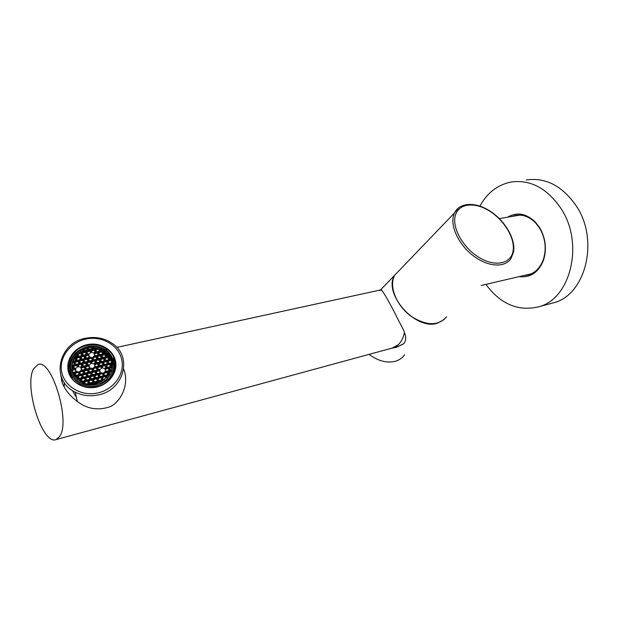 <?xml version="1.0" encoding="UTF-8"?>
<svg xmlns="http://www.w3.org/2000/svg" width="619" height="619" viewBox="0 0 619 619"><rect width="100%" height="100%" fill="white"/><g stroke="black" fill="none" stroke-linecap="round" stroke-linejoin="round"><path stroke-width="0.93" d="M87.418 338.786C103.35 336.032 119.359 346.036 121.897 360.436C124.674 374.781 112.975 390.287 96.603 393.181C80.261 396.292 63.649 385.714 61.521 370.967C59.153 356.25 71.456 341.317 87.418 338.786M87.287 337.982C96.595 336.589 104.921 338.407 112.263 343.413C133.193 356.761 123.769 391.208 96.935 395.177C89.198 396.508 81.948 395.495 75.193 392.129C49.373 380.151 58.96 341.239 87.287 337.982M95.605 387.301C82.76 389.722 69.715 381.436 68.005 369.829C66.101 358.262 75.75 346.447 88.37 344.419C100.967 342.222 113.633 350.153 115.598 361.535C117.757 372.87 108.48 385.049 95.605 387.301M95.543 386.929C89.74 387.904 84.339 387.092 79.34 384.484C61.018 375.578 67.997 347.677 88.509 345.216C95.148 344.21 101.114 345.448 106.429 348.93C122.152 358.563 115.258 384.089 95.543 386.929M69.823 374.023L69.885 370.371M72.678 377.195L72.261 378.402M72.315 390.45L76.431 397.537M64.214 382.472L64.214 387.138M106.963 353.248L107.35 353.495M112.96 358.664L115.01 361.976M109.548 356.606L109.934 356.97M114.043 362.657L115.273 366.038M112.024 363.856L111.76 362.022L110.344 363.276L108.248 362.765L107.745 360.846L109.339 359.438L109.478 360.575L108.016 361.867M111.644 362.123L110.847 359.028L109.664 358.726L109.176 355.94L108.689 356.366L106.6 355.855L106.104 353.944L106.669 353.023L105.632 353.503L103.543 352.992L103.048 351.089L103.535 350.663L100.487 350.137L100.193 349.054L99.264 348.737L99.698 350.4L98.096 351.793L96.007 351.283L95.512 349.379L96.943 348.141L96.131 347.994L95.024 348.961L91.945 347.746L92.177 348.675L90.575 350.068L88.502 349.534L88.146 348.203L87.372 348.381L87.728 349.781L86.111 351.174L84.037 350.64L83.758 349.603L83.016 349.944L83.255 350.888L81.638 352.288L79.836 351.824L76.949 354.308L77.182 355.468L75.603 357.325M110.406 358.912L109.532 356.482M108.751 356.312L107.048 354.401L106.901 353.248M77.004 378.751L80.927 381.606C99.907 392.995 122.957 366.433 106.638 352.791L104.302 350.934C94.753 345.696 85.701 346.655 77.151 353.828C70.071 362.308 70.024 370.619 77.004 378.751M107.497 352.041C97.856 344.752 87.852 344.744 77.483 352.018C68.833 361.086 68.376 370.255 76.114 379.532C83.875 387.022 98.251 386.921 106.538 379.401C114.948 370.154 115.273 361.032 107.497 352.041M75.464 380.492C67.734 371.462 67.804 362.254 75.68 352.876C85.182 344.969 95.202 343.94 105.741 349.789L108.24 351.778C115.738 360.103 116.063 368.97 109.207 378.364C100.642 386.674 90.877 388.453 79.897 383.703L75.464 380.492M70.636 373.133L71.734 377.652M114.685 370.061L114.244 365.481M110.298 357.65L109.578 356.853M103.327 352.149L103.69 351.824L105.834 353.325M103.69 351.824L103.535 350.663M95.79 350.462L97.113 349.309L99.435 349.905L99.264 348.737M97.113 349.309L96.943 348.141M92.107 348.737L91.945 347.746M88.455 349.356L91.883 348.93M84.192 350.679L87.573 349.549L87.372 348.381M83.201 350.934L83.016 349.944M81.267 352.188L82.667 351.399M76.949 354.308L77.383 355.956L75.75 357.364L74.706 357.109L74.535 358.919L73.382 361.156M75.882 360.01L75.433 358.061L75.936 359.964L74.295 361.38L72.748 361.001L72.191 365.264M74.442 364.034L73.986 362.084L74.481 363.995L72.841 365.419L71.804 365.164L72.013 368.916M72.988 368.073L72.524 366.123L73.019 368.042L71.881 369.032L72.222 370.758M77.615 378.039L77.398 377.164L75.278 376.646L75.038 375.54L74.597 375.926M77.398 377.164L77.166 376.058L75.038 375.54M76.911 378.658L77.646 378.016L77.166 376.058M74.234 375.377L74.087 373.133L72.926 372.839M74.551 375.099L74.334 374.247L73.468 374.031M74.334 374.247L74.087 373.133M76.044 370.998L75.595 369.032L73.475 368.514L72.005 369.783M75.835 370.154L73.715 369.636L73.475 368.514M72.593 371.965L74.427 372.406L76.067 370.974L75.595 369.032M73.715 369.636L72.261 370.905M72.524 366.123L71.75 365.922M72.771 367.253L72.005 367.052M73.986 362.084L72.516 361.705M74.226 363.221L72.763 362.85M75.433 358.061L74.288 357.767M75.673 359.213L74.535 358.919M77.329 356.002L77.182 355.468M77.646 353.828L78.118 355.747L80.222 356.258L81.847 354.857L81.375 352.938L79.271 352.42L77.646 353.828M79.271 352.42L79.495 353.588L77.924 354.95M79.495 353.588L81.592 354.099L81.793 354.904M80.694 356.706L81.174 358.625L83.279 359.144L84.904 357.736L84.424 355.817L82.319 355.298L80.694 356.706M82.319 355.298L82.544 356.451L80.973 357.813M82.544 356.451L84.641 356.97L84.842 357.79M83.751 359.585L84.238 361.511L86.343 362.03L87.968 360.614L87.48 358.695L85.376 358.177L83.751 359.585M85.376 358.177L85.584 359.329L84.029 360.684M85.584 359.329L87.689 359.84L87.898 360.676M86.815 362.479L87.302 364.405L89.415 364.924L91.032 363.508L90.544 361.573L88.44 361.063L86.815 362.479M88.44 361.063L88.641 362.2L87.086 363.554M88.641 362.2L90.738 362.719L90.954 363.57M85.391 366.51L85.871 368.444L87.983 368.963L89.616 367.539L89.128 365.605L87.016 365.086L85.391 366.51M89.546 367.601L89.322 366.727L87.217 366.216L85.654 367.585M87.217 366.216L87.016 365.086M89.322 366.727L89.128 365.605M82.342 363.585L82.822 365.519L84.935 366.038L86.567 364.622L86.056 362.711L83.975 362.169L82.342 363.585M86.49 364.684L86.265 363.848L84.184 363.314L82.613 364.676M84.184 363.314L83.975 362.169M86.265 363.848L86.056 362.711M79.278 360.699L79.758 362.626L81.87 363.144L83.503 361.728L82.992 359.817L80.911 359.283L79.278 360.699M83.426 361.79L83.209 360.962L81.135 360.428L79.557 361.798M81.135 360.428L80.911 359.283M83.209 360.962L82.992 359.817M76.222 357.805L76.694 359.732L78.806 360.25L80.439 358.842L79.936 356.939L77.855 356.397L76.222 357.805M80.377 358.896L80.16 358.084L78.087 357.558L76.501 358.927M78.087 357.558L77.855 356.397M80.16 358.084L79.936 356.939M75.247 363.763L77.36 364.282L79 362.858L78.497 360.947L76.408 360.413L74.767 361.829L75.247 363.763M78.938 362.912L78.729 362.092L76.648 361.558L75.046 362.943M76.648 361.558L76.408 360.413M78.729 362.092L78.497 360.947M80.431 367.183L82.064 365.759L81.561 363.84L79.472 363.307L77.832 364.723L78.311 366.665L80.431 367.183M82.002 365.814L81.778 364.978L79.696 364.444L78.102 365.829M79.696 364.444L79.472 363.307M81.778 364.978L81.561 363.84M83.48 370.108L85.113 368.676L84.602 366.758L82.513 366.224L80.88 367.647L81.36 369.589L83.48 370.108M85.043 368.738L84.818 367.887L82.729 367.353L81.151 368.738M82.729 367.353L82.513 366.224M84.818 367.887L84.602 366.758M83.929 370.572L84.416 372.522L86.536 373.04L88.161 371.609L87.674 369.667L85.561 369.148L83.929 370.572M87.674 369.667L87.883 370.781L85.77 370.27L84.199 371.648M85.77 370.27L85.561 369.148M87.883 370.781L88.099 371.663M81.05 370.294L79.41 371.725L79.89 373.675L82.01 374.193L83.65 372.762L83.139 370.835L81.05 370.294L81.275 371.415L79.673 372.808M83.588 372.816L83.364 371.949L81.275 371.415M83.364 371.949L83.139 370.835M75.905 368.32L77.545 366.897L77.05 364.978L74.953 364.444L73.313 365.868L73.785 367.81L75.905 368.32M77.499 366.943L77.282 366.115L75.193 365.581L73.584 366.974M75.193 365.581L74.953 364.444M77.282 366.115L77.05 364.978M76.524 371.446L74.876 372.878L75.356 374.835L77.483 375.346L79.124 373.915L78.621 371.98L76.524 371.446L76.756 372.561L75.147 373.969M79.077 373.953L78.853 373.095L76.756 372.561M78.853 373.095L78.621 371.98M79.572 374.387L77.932 375.818L78.412 377.776L80.54 378.294L82.18 376.855L81.7 374.897L79.572 374.387L79.805 375.493L78.195 376.901M81.7 374.897L81.925 376.004L79.805 375.493M81.925 376.004L82.141 376.894M99.435 349.905L99.582 350.501M81.592 354.099L81.375 352.938M84.641 356.97L84.424 355.817M87.689 359.84L87.48 358.695M90.738 362.719L90.544 361.573M92.92 359.933L95.017 360.451L95.512 362.37L93.895 363.786L91.79 363.276L91.303 361.341L92.92 359.933L93.105 361.078L95.202 361.589L95.017 360.451M95.202 361.589L95.419 362.448M91.573 362.417L93.105 361.078M89.832 357.078L91.937 357.589L92.424 359.507L90.807 360.923L88.726 360.382L88.215 358.478L89.832 357.078L90.026 358.223L92.123 358.734L91.937 357.589M92.123 358.734L92.339 359.585M88.502 359.554L90.026 358.223M86.776 354.2L88.881 354.718L89.36 356.629L87.743 358.037L85.662 357.503L85.159 355.6L86.776 354.2L86.985 355.36L89.074 355.871L88.881 354.718M89.074 355.871L89.283 356.699M85.445 356.691L86.985 355.36M83.727 351.329L85.824 351.847L86.304 353.759L84.687 355.159L82.606 354.625L82.103 352.729L83.727 351.329L83.944 352.497L86.033 353.008L85.824 351.847M86.033 353.008L86.234 353.82M82.397 353.828L83.944 352.497M90.289 350.733L90.776 352.644L89.159 354.045L87.086 353.511L86.583 351.615L88.192 350.222L90.289 350.733L90.691 352.714M86.869 352.706L88.393 351.391L88.192 350.222M88.393 351.391L90.482 351.902M96.912 358.362L95.303 359.771L93.221 359.237L92.711 357.341L94.32 355.933L96.417 356.451L96.912 358.362M92.997 358.401L94.506 357.086L94.32 355.933M94.506 357.086L96.595 357.596L96.417 356.451M96.595 357.596L96.812 358.447M99.504 359.299L99.999 361.225L98.39 362.633L96.285 362.123L95.798 360.196L97.407 358.788L99.504 359.299L99.674 360.444L97.578 359.933L97.407 358.788M96.069 361.256L97.578 359.933M99.891 361.31L99.674 360.444M97.198 356.196L98.8 354.795L100.897 355.314L101.384 357.225L99.783 358.625L97.709 358.092L97.198 356.196M97.485 357.248L98.97 355.948L98.8 354.795M98.97 355.948L101.059 356.459L100.897 355.314M101.059 356.459L101.276 357.318M94.119 353.348L95.721 351.956L97.817 352.466L98.305 354.377L96.703 355.778L94.606 355.26L94.119 353.348M94.39 354.424L95.899 353.116L95.721 351.956M95.899 353.116L97.988 353.627L97.817 352.466M97.988 353.627L98.204 354.463M95.225 351.53L93.624 352.931L91.55 352.397L91.039 350.509L92.649 349.116L94.738 349.627L95.225 351.53M91.333 351.584L92.835 350.284L92.649 349.116M92.835 350.284L94.924 350.795L94.738 349.627M94.924 350.795L95.133 351.615M98.591 352.219L100.185 350.826L102.274 351.337L102.769 353.24L101.176 354.641L99.102 354.107L98.591 352.219M98.878 353.271L100.355 351.987L100.185 350.826M100.355 351.987L102.437 352.497L102.274 351.337M102.437 352.497L102.653 353.341M105.354 354.176L105.849 356.087L104.255 357.488L102.158 356.977L101.671 355.058L103.265 353.666L105.354 354.176L105.501 355.329L103.419 354.819L103.265 353.666M101.942 356.118L103.419 354.819M105.725 356.196L105.501 355.329M107.048 354.401L106.375 354.989M111.172 359.887L109.339 359.438M111.304 361.024L109.478 360.575M111.892 362.765L110.793 363.74L111.319 365.643L112.047 365.829M112.024 363.895L111.072 364.746M112 366.58L111.018 366.34L109.424 367.756L109.95 369.667L111.319 370.023M111.869 367.64L111.149 367.469L111.018 366.34M111.149 367.469L109.695 368.754M110.716 371.709L109.78 371.485L109.648 370.371L108.046 371.795L108.573 373.714L109.578 373.969M109.78 371.485L108.317 372.785M111.095 370.727L109.648 370.371M109.168 374.634L108.271 374.418L106.661 375.849L107.064 377.319M108.534 375.547L108.271 374.418M108.41 375.524L106.932 376.839M106.422 377.977L105.926 376.066L103.814 375.547L102.205 376.979L102.7 378.936L104.766 379.432M106.313 378.085L105.926 376.066M106.073 377.164L103.969 376.654L102.46 377.992M103.969 376.654L103.814 375.547M103.342 375.099L102.839 373.156L100.735 372.646L99.117 374.069L99.613 376.019L101.725 376.53L103.342 375.099M103.241 375.191L102.839 373.156M103.002 374.263L100.897 373.752L99.38 375.099M100.897 373.752L100.735 372.646M100.255 372.197L99.76 370.255L97.647 369.744L96.03 371.168L96.525 373.11L98.638 373.621L100.255 372.197M100.162 372.282L99.76 370.255M99.93 371.369L97.825 370.858L96.301 372.205M97.825 370.858L97.647 369.744M97.175 369.295L96.68 367.361L94.575 366.843L92.958 368.266L93.446 370.201L95.558 370.719L97.175 369.295M97.09 369.373L96.68 367.361M96.858 368.483L94.761 367.965L93.221 369.319M94.761 367.965L94.575 366.843M98.576 365.256L98.088 363.33L95.984 362.819L94.367 364.235L94.862 366.162L96.966 366.68L98.576 365.256M98.483 365.342L98.088 363.33M98.259 364.467L96.162 363.949L94.637 365.287M96.162 363.949L95.984 362.819M101.632 368.173L101.137 366.239L99.032 365.728L97.415 367.144L97.934 369.056L100.015 369.597L101.632 368.173M101.524 368.266L101.137 366.239M101.299 367.361L99.195 366.85L97.694 368.173M99.195 366.85L99.032 365.728M107.791 373.969L107.288 372.027L105.184 371.516L103.574 372.94L104.1 374.866L106.182 375.4L107.791 373.969M107.675 374.069L107.288 372.027M107.435 373.141L105.331 372.63L103.845 373.946M105.331 372.63L105.184 371.516M108.665 367.996L106.569 367.477L104.967 368.901L105.485 370.812L107.567 371.346L109.168 369.922L108.665 367.996L108.812 369.11L106.716 368.599L106.569 367.477M109.052 370.03L108.812 369.11M106.716 368.599L105.238 369.907M103.497 364.591L101.887 366.007L102.406 367.918L104.487 368.452L106.097 367.036L105.594 365.102L103.497 364.591L103.652 365.721L102.166 367.028M105.981 367.137L105.741 366.231L103.652 365.721M105.741 366.231L105.594 365.102M100.448 361.689L98.839 363.098L99.357 365.009L101.439 365.543L103.04 364.127L102.545 362.2L100.448 361.689L100.611 362.827L99.117 364.134M102.932 364.22L102.708 363.338L100.611 362.827M102.708 363.338L102.545 362.2M102.847 361.504L104.449 360.096L103.953 358.177L101.856 357.666L100.255 359.074L100.773 360.97L102.847 361.504M104.332 360.196L104.108 359.322L102.019 358.811L100.541 360.111M102.019 358.811L101.856 357.666M104.108 359.322L103.953 358.177M105.895 364.405L107.497 362.997L106.994 361.07L104.897 360.56L103.296 361.968L103.799 363.895L105.895 364.405M107.373 363.105L107.141 362.208L105.052 361.697L103.566 363.005M105.052 361.697L104.897 360.56M107.141 362.208L106.994 361.07M107.946 363.461L106.344 364.87L106.87 366.781L108.944 367.315L110.546 365.899L110.043 363.972L107.946 363.461L108.085 364.591L106.623 365.883M110.414 366.015L110.174 365.102L108.085 364.591M110.174 365.102L110.043 363.972M107.296 360.382L108.89 358.974L108.395 357.062L106.298 356.552L104.704 357.952L105.222 359.848L107.296 360.382M108.758 359.09L108.534 358.208L106.445 357.697L104.99 358.981M106.445 357.697L106.298 356.552M108.534 358.208L108.395 357.062M77.39 379.107L78.118 378.472L80.253 378.983L80.362 381.281M78.149 379.749L78.118 378.472M78.358 379.571L80.478 380.081L80.253 378.983M80.478 380.081L80.702 380.979M80.957 381.621L83.341 381.915L83.573 382.813M81.321 381.815L81.236 381.381M83.511 382.79L83.341 381.915M84.416 382.689L86.002 381.281L88.122 381.799L87.921 380.708L88.409 382.666L87.147 383.788M88.122 381.799L88.355 382.72M84.524 383.138L84.153 381.637L85.793 380.19L87.921 380.708M86.002 381.281L85.793 380.19M87.983 383.919L88.912 383.099L91.016 383.641L91.148 384.136M89.09 384.051L88.912 383.099M91.101 384.136L91.016 383.641M91.991 384.12L91.805 383.378L93.438 381.931L95.535 382.465L95.844 383.618M92.409 384.097L93.624 383.014L93.438 381.931M93.624 383.014L95.713 383.556L95.535 382.465M96.634 383.432L96.324 382.209L97.949 380.762L100.046 381.296L100.27 382.155M96.579 383.223L98.119 381.853L97.949 380.762M98.119 381.853L99.914 382.31M100.177 382.194L100.046 381.296M101.021 381.799L100.827 381.041L102.445 379.602L104.007 380.004M101.841 381.374L102.607 380.693L102.445 379.602M91.063 371.864L88.95 371.354L88.463 369.411L90.088 367.98L92.2 368.498L92.688 370.441L91.063 371.864M88.726 370.472L90.281 369.11L90.088 367.98M90.281 369.11L92.386 369.62L92.2 368.498M92.386 369.62L92.61 370.502M94.173 374.758L92.053 374.24L91.566 372.29L93.183 370.866L95.272 371.4L95.79 373.327L94.173 374.758M91.829 373.342L93.376 371.98L93.183 370.866M93.376 371.98L95.458 372.514L95.272 371.4M95.458 372.514L95.697 373.412M97.26 377.667L95.14 377.157L94.645 375.207L96.27 373.775L98.359 374.309L98.878 376.236L97.26 377.667M94.908 376.236L96.448 374.882L96.27 373.775M96.448 374.882L98.529 375.416L98.359 374.309M98.529 375.416L98.777 376.329M100.348 380.592L98.228 380.074L97.732 378.116L99.35 376.685L101.446 377.219L101.965 379.153L100.348 380.592M97.995 379.138L99.52 377.783L99.35 376.685M99.52 377.783L101.609 378.317L101.446 377.219M101.609 378.317L101.856 379.246M93.724 381.242L93.229 379.285L94.854 377.845L96.951 378.379L97.469 380.314L95.844 381.753L93.724 381.242M93.484 380.314L95.04 378.936L94.854 377.845M95.04 378.936L97.129 379.478L96.951 378.379M97.129 379.478L97.376 380.399M90.142 376.36L91.767 374.928L93.864 375.462L94.374 377.389L92.749 378.828L90.629 378.317L90.142 376.36M90.405 377.404L91.96 376.035L91.767 374.928M91.96 376.035L94.049 376.569L93.864 375.462M94.049 376.569L94.289 377.474M87.031 373.466L88.664 372.034L90.753 372.568L91.272 374.495L89.639 375.934L87.519 375.416L87.031 373.466M87.294 374.526L88.865 373.149L88.664 372.034M88.865 373.149L90.947 373.683L90.753 372.568M90.947 373.683L91.186 374.572M86.73 375.671L85.097 377.11L82.969 376.6L82.489 374.642L84.122 373.211L86.219 373.744L86.73 375.671M82.753 375.71L84.339 374.317L84.122 373.211M84.339 374.317L86.428 374.851L86.219 373.744M86.428 374.851L86.66 375.733M89.84 378.573L88.208 380.02L86.087 379.501L85.6 377.544L87.233 376.104L89.353 376.623L89.84 378.573M85.855 378.596L87.434 377.203L87.233 376.104M87.434 377.203L89.554 377.722L89.353 376.623M89.554 377.722L89.778 378.627M88.71 380.445L90.343 379.006L92.44 379.54L92.958 381.482L91.326 382.921L89.198 382.41L88.71 380.445M88.966 381.49L90.536 380.097L90.343 379.006M90.536 380.097L92.633 380.631L92.44 379.54M92.633 380.631L92.873 381.552M85.298 379.757L83.658 381.203L81.522 380.685L81.043 378.727L82.683 377.288L84.788 377.822L85.298 379.757M81.306 379.787L82.9 378.387L82.683 377.288M82.9 378.387L84.996 378.921L84.788 377.822M84.996 378.921L85.236 379.811M60.786 375.137L62.449 383.447C65.142 389.614 69.142 394.845 74.473 399.139C85.507 408.942 97.732 411.333 111.141 406.296C123.761 398.613 128.744 381.451 123.684 369.141M115.235 363.717L114.089 362.989M399.503 345.843L403.48 343.893M392.191 348.071L398.203 344.768C401.22 341.912 403.302 337.897 404.439 332.705M33.588 368.816C23.692 385.977 42.309 445.471 56.081 439.575L59.672 436.418C70.883 421.291 51.454 358.03 37.914 364.591L33.588 368.816M61.219 376.507L61.699 381.281M381.675 290.149L378.155 290.466M530.243 274.263L529.005 274.325M512.014 216.433L515.155 215.474C522.467 214.12 529.253 216.557 535.512 222.786L539.629 228.14C545.354 238.114 546.639 248.443 543.482 259.121C540.441 267.57 535.35 272.847 528.2 274.937L523.697 275.563M507.534 217.199C516.919 211.783 526.181 213.393 535.327 222.028L539.613 227.599C545.579 237.975 546.91 248.722 543.621 259.833C538.669 272.345 530.553 277.939 519.271 276.6M479.926 206.088C487.192 192.88 497.514 184.864 510.899 182.056C530.166 179.309 546.809 188.044 560.829 208.263C584.7 243.631 570.362 299.557 538.29 306.908C517.832 311.504 500.376 303.991 485.923 284.376M526.251 179.959C545.54 177.212 562.153 185.777 576.088 205.647C599.819 240.396 585.326 295.503 553.224 302.892L551.165 303.449M517.391 215.513L518.583 215.079M446.647 316.719C438.546 326.058 426.808 325.989 411.449 316.526C398.04 307.047 390.001 289.901 393.32 278.542L394.551 275.347L400.926 268.716M390.775 348.458L396.353 347.305L403.828 343.591C409.345 336.566 401.437 327.273 395.084 313.554C387.362 298.567 382.612 290.59 380.832 289.63L379.354 290.249M369.025 354.377C378.139 361.047 386.906 363.338 395.309 361.264C399.263 360.103 402.365 357.937 404.602 354.764M400.803 268.839L394.427 275.478C383.122 293.917 415.581 330.538 437.13 323.296L444.171 319.551M394.628 347.344L398.017 346.772M398.342 346.207L397.677 346.818M513.097 250.873C515.232 238.191 503.951 219.714 488.909 210.653C473.899 201.423 458.045 203.597 455.182 216.101C452.087 228.465 463.585 248.405 479.593 257.767C495.564 267.323 511.201 263.686 513.097 250.873M513.522 252.026L511.054 258.425C505.243 267.748 488.848 267.191 474.355 256.576C459.824 246.076 450.5 227.823 453.371 216.209L454.493 212.959L458.718 207.705M113.826 357.906L114.19 361.233M75.193 392.129L77.298 401.305M106.429 348.93L106.607 350.408M79.897 383.703L80.153 384.894M104.487 352.327L104.302 350.934M399.835 345.742L393.096 347.816M392.856 347.893L56.081 439.575M381.35 289.885L379.331 290.249M377.915 290.528L116.805 347.406M543.482 259.121L543.621 259.833M538.29 306.908L553.224 302.892M535.512 222.786L535.327 222.028M515.155 215.474L516.571 215.234M481.156 285.483L531.388 273.776M499.347 218.6L519.844 215.095M513.608 251.5C515.511 238.648 504.98 220.89 490.503 211.381C476.088 201.755 459.809 202.011 454.493 212.959L394.551 275.347M380.832 289.63L394.427 275.478"/></g></svg>
